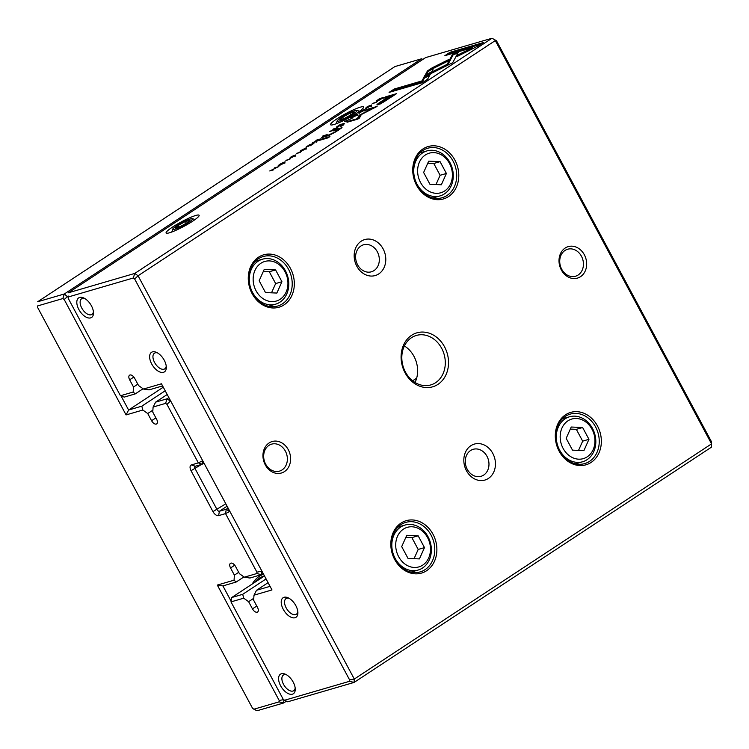 <?xml version="1.0" encoding="UTF-8"?>
<svg xmlns="http://www.w3.org/2000/svg" width="749" height="749" viewBox="0 0 749 749"><rect width="100%" height="100%" fill="white"/><g stroke="black" fill="none" stroke-linecap="round" stroke-linejoin="round"><path stroke-width="1.12" d="M286.408 701.176L283.656 702.983L256.991 710.764L253.883 709.209L279.087 701.85L279.18 700.455L217.313 585.072L234.053 580.185L236.132 582.048L222.912 585.905L231.104 601.194M165.201 390.781L141.833 406.164L142.825 410.031L126.075 414.918L64.208 299.534L62.841 298.561L64.339 293.973L421.584 58.787L394.92 66.567L37.675 301.753L64.339 293.973L68.187 297.353M163.282 387.196L128.603 410.031L141.833 406.164M68.15 295.977L64.208 299.534M121.066 395.959L128.603 410.031L126.075 414.918M142.825 410.031L147.731 413.532L151.588 420.723A4.691 2.537 -123.4 0 0 156.681 423.897A4.691 2.537 -123.4 0 0 156.616 419.253L152.759 412.062L153.096 407.035L155.623 402.138L167.093 398.796L168.871 397.625M152.89 410.134L147.731 413.532M167.205 394.517L155.623 402.138M170.66 400.958L202.679 460.682M203.962 463.069L202.183 464.24L195.264 466.252A2.341 1.273 -123.4 0 0 195.068 466.346A2.341 1.273 -123.4 0 0 195.105 468.668L217.032 509.573A2.341 1.273 -123.4 0 0 219.391 511.249L226.301 509.226L228.089 508.056M229.877 511.398L261.897 571.113M263.18 573.5L261.392 574.67L249.932 578.022L244.333 577.189L239.427 573.687L235.57 566.497A4.691 2.537 -123.4 0 0 230.477 563.314A4.691 2.537 -123.4 0 0 230.542 567.967L234.39 575.157L234.053 580.185M238.688 572.32L234.39 575.157M243.94 576.908L236.132 582.048M252.226 584.033A27.647 22.919 -106.3 0 1 263.582 574.249M244.333 577.189L256.823 573.537L256.916 572.142L225.533 513.608L218.624 515.63A5.627 3.043 56.6 0 1 212.969 511.604L191.042 470.7A5.627 3.043 56.6 0 1 191.426 464.914L198.345 462.891L166.961 404.357L165.595 403.383L153.096 407.035M62.841 298.561L37.637 305.92L37.544 307.315L252.516 708.236L253.883 709.209M256.916 572.142L261.616 571.3L261.392 574.67L256.823 573.537M165.595 403.383L167.093 398.796L170.388 401.146L166.961 404.357M283.871 699.753L283.656 702.983L279.087 701.85M37.544 307.315L37.637 305.92M422.651 59.555L421.584 58.787L422.848 59.424M229.597 511.576L226.301 509.226L225.533 513.608L229.597 511.576M202.183 464.24L202.408 460.86L198.345 462.891L202.183 464.24M222.912 585.905L217.313 585.072M283.712 699.641L279.18 700.455M256.982 579.923A25.775 21.365 -106.3 0 1 258.143 580.138M266.082 578.93L242.713 594.313L243.706 598.179L230.982 601.896L231.75 597.515L264.491 575.953A25.775 21.365 73.7 0 0 263.92 576.084A25.775 21.365 73.7 0 0 254.52 582.525M496.484 40.764L492.009 38.236L425.601 57.607L68.365 292.793L134.773 273.422L492.009 38.236L496.484 40.764L711.456 441.685L711.55 443.867L495.304 40.586L138.069 275.763L354.305 679.053L711.55 443.867L711.325 447.247L354.08 682.433L287.672 701.813L284.564 700.249L349.521 681.3L349.614 679.905L134.642 278.984L133.275 278.01L68.328 296.96L68.234 298.364L120.449 395.753L133.172 392.036L135.251 393.899L124.287 397.092L120.449 395.753M379.649 99.963L383.741 97.398L379.668 98.587L376.12 101.106L379.649 99.963M376.204 101.265L376.887 101.143M322.089 137.573L327.191 134.623L323.128 135.812L322.342 136.327L324.12 135.812L321.686 137.61M315.638 141.842L320.731 138.874L316.668 140.063L315.881 140.578L317.716 140.044L316.724 140.7L312.502 142.806L315.938 141.739M359.408 111.901L358.415 112.977L363.115 110.225L363.171 110.805L360.335 112.416L363.527 110.721C365.147 109.654 365.287 109.298 363.939 109.682L359.483 112.041M364.847 109.579L363.939 109.682L364.239 110.234M363.115 110.225L363.237 110.918M359.295 112.406L359.876 111.76M432.248 67.775L427.445 70.93L425.254 74.994L431.667 71.801L433.568 68.271L447.827 61.137L448.679 59.555L432.248 67.775L432.688 68.59L447.911 60.978M345.589 121.02L344.718 121.591L346.581 121.862L347.433 121.301L345.757 121.151L351.712 118.482L345.589 121.02L345.991 121.778M344.268 123.388L340.196 124.568L336.479 127.021L341.282 124.54L338.529 126.356L342.995 124.044L340.608 125.795L344.268 123.388M332.706 130.607L337.799 127.639L333.736 128.828L332.949 129.343L334.784 128.809L333.792 129.465L329.569 131.571L333.005 130.504M290.575 157.899L294.179 155.305L290.696 157.14L289.704 158.245L295.106 155.361L291.857 157.543L295.911 154.828L290.275 157.73L290.715 158.545M295.106 155.361L294.516 156.157M337.312 129.839C338.454 129.549 337.846 130.195 335.496 131.758L325.375 136.515L328.848 135.503L335.824 131.833L342.05 127.686L336.029 129.502L334.082 130.785L337.883 129.802L338.323 130.616M424.898 75.443L423.953 77.063L452.705 62.701L458.379 52.168L452.817 53.788L447.153 64.32L424.898 75.443L425.338 76.258L447.593 65.144L453.257 54.602L457.77 53.291M329.935 136.599L321.518 139.052L319.608 140.306L328.034 137.853L329.935 136.599M366.401 107.978L370.015 105.384L366.533 107.21L365.54 108.315L370.933 105.44L367.684 107.622L371.738 104.897L366.102 107.809L366.542 108.624M370.933 105.44L370.352 106.236M279.733 164.537L279.658 164.405C277.505 166.334 278.9 165.922 283.852 163.179C286.006 161.25 284.611 161.653 279.658 164.405L278.207 165.651M283.852 163.179L285.313 161.924M172.542 227.069A18.744 2.593 151.8 0 1 190.433 217.453A18.744 2.593 151.8 0 1 199.131 215.684A18.744 2.593 151.8 0 1 183.833 226.413A18.744 2.593 151.8 0 1 166.418 233.22A18.744 2.593 151.8 0 1 172.542 227.069M337.022 118.791A18.744 2.593 151.8 0 1 354.904 109.176A18.744 2.593 151.8 0 1 363.611 107.397A18.744 2.593 151.8 0 1 348.304 118.136A18.744 2.593 151.8 0 1 330.899 124.943A18.744 2.593 151.8 0 1 337.022 118.791M301.079 150.306L300.087 151.382L304.787 148.63L304.843 149.201L302.006 150.811L305.199 149.126C306.818 148.049 306.959 147.703 305.611 148.077L301.154 150.437M306.519 147.984L305.611 148.077L305.91 148.63M304.787 148.63L304.909 149.313M300.967 150.802L301.547 150.165M313.906 143.368L309.843 144.557L306.116 147.01L309.543 144.932L310.929 144.529L308.176 146.336L312.642 144.023L310.255 145.774L313.906 143.368M478.124 45.989L483.302 42.581L449.98 52.308L444.85 55.688L472.647 47.571L457.995 54.892L457.133 56.475L478.124 45.989M352.302 116.76L352.227 116.629C350.073 118.557 351.468 118.155 356.421 115.402C358.574 113.474 357.17 113.885 352.227 116.629L350.775 117.874M356.421 115.402L357.882 114.157M343.931 124.765L340.439 126.6L343.931 124.765M278.431 166.727L274.368 167.907L277.093 167.383L269.743 170.959L273.806 169.77L271.204 170.266L278.431 166.727M372.272 103.456L376.344 102.267L372.412 103.708M285.884 160.333L289.947 159.144L286.015 160.576M359.436 115.112L357.217 118.698L348.734 121.169L347.115 122.237L357.825 119.11L359.445 118.042L361.215 114.597L377.084 106.433L366.364 109.56L364.744 110.627L373.236 108.156L359.436 115.112M382.589 102.66L396.539 93.662L385.641 96.836L383.61 98.175L388.403 96.78L382.112 100.928C377.028 104.195 375.68 105.478 378.058 104.748L382.589 102.66M376.906 104.879L378.058 104.748M296.445 153.376L300.508 152.187L296.576 153.629M422.408 82.671L427.539 79.291L430.338 74.114L423.925 77.316L421.987 80.911L394.227 89.019L389.087 92.399L422.408 82.671M405.069 372.815A28.116 23.313 -106.3 0 1 423.279 332.069A28.116 23.313 -106.3 0 1 446.076 374.575A28.116 23.313 -106.3 0 1 405.069 372.815M584.351 254.791A16.403 13.594 73.7 0 0 560.43 253.761A16.403 13.594 73.7 0 0 573.725 278.553A16.403 13.594 73.7 0 0 584.351 254.791M265.268 464.848A16.403 13.594 -106.3 0 1 275.894 441.086A16.403 13.594 -106.3 0 1 289.189 465.878A16.403 13.594 -106.3 0 1 265.268 464.848M466.477 470.737A18.744 15.542 -106.3 0 1 478.62 443.577A18.744 15.542 -106.3 0 1 493.816 471.907A18.744 15.542 -106.3 0 1 466.477 470.737M356.824 266.232A18.744 15.542 -106.3 0 1 368.967 239.062A18.744 15.542 -106.3 0 1 384.153 267.402A18.744 15.542 -106.3 0 1 356.824 266.232M559.166 451.226A27.292 22.629 -106.3 0 1 576.842 411.669A27.292 22.629 -106.3 0 1 598.966 452.939A27.292 22.629 -106.3 0 1 559.166 451.226M416.613 185.368A27.292 22.629 -106.3 0 1 434.289 145.812A27.292 22.629 -106.3 0 1 456.413 187.072A27.292 22.629 -106.3 0 1 416.613 185.368M394.686 559.503A27.292 22.629 -106.3 0 1 412.362 519.946A27.292 22.629 -106.3 0 1 434.495 561.216A27.292 22.629 -106.3 0 1 394.686 559.503M252.132 293.645A27.292 22.629 -106.3 0 1 269.809 254.089A27.292 22.629 -106.3 0 1 291.941 295.359A27.292 22.629 -106.3 0 1 252.132 293.645M231.75 597.515L242.713 594.313M243.706 598.179L248.612 601.681L252.469 608.871A4.691 2.537 -123.4 0 0 257.562 612.045A4.691 2.537 -123.4 0 0 257.497 607.402L253.649 600.211L253.986 595.183L256.514 590.287L270.061 586.336M253.771 598.282L248.612 601.681M268.095 582.666L256.514 590.287M415.049 382.486A25.775 21.365 73.7 0 0 413.972 356.346A25.775 21.365 73.7 0 0 404.385 345.954M162.599 385.913L149.051 389.873L143.452 389.04L138.537 385.538L134.689 378.348A4.691 2.537 -123.4 0 0 129.596 375.174A4.691 2.537 -123.4 0 0 129.652 379.818L133.509 387.008L133.172 392.036M137.807 384.171L133.509 387.008M143.059 388.759L135.251 393.899M143.452 389.04L161.456 383.788L271.99 589.931L253.986 595.183M230.982 601.896L283.206 699.276L284.564 700.249M78.86 309.496A11.712 6.348 56.6 0 1 77.269 299.684A11.712 6.348 56.6 0 1 83.645 297.933A11.712 6.348 56.6 0 1 93.494 312.895A11.712 6.348 56.6 0 1 88.12 317.894A11.712 6.348 56.6 0 1 78.86 309.496M280.622 685.794A11.712 6.348 56.6 0 1 279.04 675.982A11.712 6.348 56.6 0 1 285.406 674.231A11.712 6.348 56.6 0 1 295.256 689.183A11.712 6.348 56.6 0 1 289.891 694.192A11.712 6.348 56.6 0 1 280.622 685.794M283.272 609.34A11.712 6.348 56.6 0 1 281.68 599.528A11.712 6.348 56.6 0 1 288.047 597.777A11.712 6.348 56.6 0 1 297.896 612.738A11.712 6.348 56.6 0 1 292.531 617.738A11.712 6.348 56.6 0 1 283.272 609.34M151.682 363.93A11.712 6.348 56.6 0 1 150.09 354.118A11.712 6.348 56.6 0 1 156.466 352.367A11.712 6.348 56.6 0 1 166.315 367.328A11.712 6.348 56.6 0 1 160.941 372.328A11.712 6.348 56.6 0 1 151.682 363.93M256.242 260.437A25.775 21.365 -106.3 0 1 257.431 260.671M270.558 305.648A25.775 21.365 -106.3 0 1 269.677 306.481M252.385 293.177A25.775 21.365 -106.3 0 1 263.255 256.523A25.775 21.365 -106.3 0 1 290.987 275.286A25.775 21.365 -106.3 0 1 277.701 306.013A25.775 21.365 -106.3 0 1 252.385 293.177M285.013 271.718A20.616 17.096 73.7 0 0 254.95 270.426A20.616 17.096 73.7 0 0 271.662 301.604A20.616 17.096 73.7 0 0 285.013 271.718M259.154 280.763L265.483 292.569L276.868 293.056L281.933 281.736L275.595 269.93L264.21 269.443L259.154 280.763M285.481 270.866A23.434 19.427 -106.3 0 1 275.595 304.178A23.434 19.427 -106.3 0 1 250.381 287.129A23.434 19.427 -106.3 0 1 262.468 259.201A23.434 19.427 -106.3 0 1 285.481 270.866M271.503 292.831L275.641 283.571L281.933 281.736M275.641 283.571L269.312 271.765L275.595 269.93M269.312 271.765L263.283 271.512M398.796 526.304A25.775 21.365 -106.3 0 1 399.985 526.528M413.111 571.515A25.775 21.365 -106.3 0 1 412.231 572.339M394.938 559.035A25.775 21.365 -106.3 0 1 405.808 522.39A25.775 21.365 -106.3 0 1 433.54 541.143A25.775 21.365 -106.3 0 1 420.245 571.871A25.775 21.365 -106.3 0 1 394.938 559.035M420.723 152.159A25.775 21.365 -106.3 0 1 421.902 152.384M435.029 197.371A25.775 21.365 -106.3 0 1 434.158 198.204M416.856 184.9A25.775 21.365 -106.3 0 1 427.735 148.246A25.775 21.365 -106.3 0 1 455.467 166.999A25.775 21.365 -106.3 0 1 442.172 197.727A25.775 21.365 -106.3 0 1 416.856 184.9M563.276 418.017A25.775 21.365 -106.3 0 1 564.456 418.251M577.582 463.228A25.775 21.365 -106.3 0 1 576.711 464.062M559.409 450.758A25.775 21.365 -106.3 0 1 570.289 414.103A25.775 21.365 -106.3 0 1 598.02 432.866A25.775 21.365 -106.3 0 1 584.726 463.584A25.775 21.365 -106.3 0 1 559.409 450.758M427.567 537.585A20.616 17.096 73.7 0 0 397.504 536.293A20.616 17.096 73.7 0 0 414.216 567.461A20.616 17.096 73.7 0 0 427.567 537.585M401.707 546.62L408.036 558.426L419.421 558.913L424.486 547.603L418.148 535.788L406.763 535.301L401.707 546.62M428.035 536.724A23.434 19.427 -106.3 0 1 418.148 570.045A23.434 19.427 -106.3 0 1 392.935 552.996A23.434 19.427 -106.3 0 1 405.022 525.058A23.434 19.427 -106.3 0 1 428.035 536.724M449.494 163.441A20.616 17.096 73.7 0 0 419.421 162.149A20.616 17.096 73.7 0 0 436.133 193.317A20.616 17.096 73.7 0 0 449.494 163.441M423.625 172.476L429.954 184.291L441.348 184.778L446.404 173.459L440.075 161.653L428.681 161.166L423.625 172.476M449.952 162.58A23.434 19.427 -106.3 0 1 440.066 195.901A23.434 19.427 -106.3 0 1 414.862 178.852A23.434 19.427 -106.3 0 1 426.939 150.914A23.434 19.427 -106.3 0 1 449.952 162.58M592.038 429.299A20.616 17.096 73.7 0 0 561.975 428.007A20.616 17.096 73.7 0 0 578.687 459.184A20.616 17.096 73.7 0 0 592.038 429.299M566.178 438.343L572.508 450.149L583.902 450.636L588.957 439.317L582.628 427.51L571.234 427.024L566.178 438.343M592.506 428.437A23.434 19.427 -106.3 0 1 582.619 461.759A23.434 19.427 -106.3 0 1 557.415 444.709A23.434 19.427 -106.3 0 1 569.493 416.781A23.434 19.427 -106.3 0 1 592.506 428.437M414.057 558.688L418.195 549.438L424.486 547.603M418.195 549.438L411.866 537.623L418.148 535.788M411.866 537.623L405.836 537.37M435.984 184.544L440.112 175.294L446.404 173.459M440.112 175.294L433.783 163.488L440.075 161.653M433.783 163.488L427.763 163.226M578.537 450.402L582.666 441.152L588.957 439.317M582.666 441.152L576.337 429.346L582.628 427.51M576.337 429.346L570.317 429.083M378.292 253.939A14.062 11.656 -106.3 0 1 371.401 271.793A14.062 11.656 -106.3 0 1 357.601 264.8A14.062 11.656 -106.3 0 1 363.527 244.801A14.062 11.656 -106.3 0 1 378.292 253.939M485.755 454.353A14.062 11.656 -106.3 0 1 481.064 476.298A14.062 11.656 -106.3 0 1 467.254 469.305A14.062 11.656 -106.3 0 1 473.181 449.316A14.062 11.656 -106.3 0 1 485.755 454.353M265.652 464.137A14.062 11.656 -106.3 0 1 271.587 444.148A14.062 11.656 -106.3 0 1 285.388 451.141A14.062 11.656 -106.3 0 1 279.461 471.13A14.062 11.656 -106.3 0 1 265.652 464.137M166.231 366.158A9.372 5.074 56.6 0 1 164.771 368.845A9.372 5.074 56.6 0 1 154.584 362.479A9.372 5.074 56.6 0 1 154.463 353.182A9.372 5.074 56.6 0 1 157.505 352.901M297.821 611.568A9.372 5.074 56.6 0 1 296.351 614.246A9.372 5.074 56.6 0 1 286.174 607.888A9.372 5.074 56.6 0 1 286.043 598.591A9.372 5.074 56.6 0 1 289.086 598.311M295.181 688.022A9.372 5.074 56.6 0 1 293.711 690.7A9.372 5.074 56.6 0 1 283.525 684.343A9.372 5.074 56.6 0 1 283.403 675.046A9.372 5.074 56.6 0 1 286.446 674.765M93.41 311.724A9.372 5.074 56.6 0 1 91.949 314.411A9.372 5.074 56.6 0 1 81.763 308.045A9.372 5.074 56.6 0 1 81.641 298.757A9.372 5.074 56.6 0 1 84.684 298.467M581.449 256.233A14.062 11.656 73.7 0 0 567.639 249.239A14.062 11.656 73.7 0 0 560.392 265.998A14.062 11.656 73.7 0 0 575.513 276.231A14.062 11.656 73.7 0 0 581.449 256.233M188.645 222.369A11.244 1.554 -28.2 0 0 192.315 218.68A11.244 1.554 -28.2 0 0 181.876 222.762A11.244 1.554 -28.2 0 0 172.691 229.203A11.244 1.554 -28.2 0 0 177.916 228.136A11.244 1.554 -28.2 0 0 188.645 222.369M175.491 228.014L179.854 226.741L186.96 222.865L189.722 220.253L185.359 221.517L178.253 225.402L175.491 228.014M186.276 223.23L185.359 221.517M179.086 226.966L178.253 225.402M353.116 114.091A11.244 1.554 -28.2 0 0 356.796 110.403A11.244 1.554 -28.2 0 0 346.347 114.485A11.244 1.554 -28.2 0 0 337.162 120.926A11.244 1.554 -28.2 0 0 342.387 119.859A11.244 1.554 -28.2 0 0 353.116 114.091M339.971 119.737L344.325 118.464L351.44 114.578L354.193 111.966L349.839 113.239L342.724 117.125L339.971 119.737M350.757 114.953L349.839 113.239M343.566 118.688L342.724 117.125M349.614 679.905L354.305 679.053L354.08 682.433L349.521 681.3M68.234 298.364L68.328 296.96M133.275 278.01L134.773 273.422L138.069 275.763L134.642 278.984M405.462 372.094A25.775 21.365 -106.3 0 1 416.332 335.449A25.775 21.365 -106.3 0 1 441.648 348.276A25.775 21.365 -106.3 0 1 430.769 384.93A25.775 21.365 -106.3 0 1 405.462 372.094M280.135 164.265C278.787 165.548 279.883 165.229 283.422 163.301C284.77 162.018 283.674 162.336 280.135 164.265L279.19 165.08L279.63 165.904M283.478 163.422L284.358 162.486L284.798 163.301M321.845 139.66L321.518 139.052M447.865 54.808L450.421 53.123L480.727 44.285M450.421 53.123L449.98 52.308M458.341 55.875L473.087 48.395L472.647 47.571M458.425 55.716L457.995 54.892M352.704 116.488C351.356 117.771 352.451 117.453 355.981 115.533C357.339 114.241 356.243 114.56 352.704 116.488L351.758 117.312L352.199 118.127M356.047 115.646L356.927 114.709L357.367 115.524M453.257 54.602L452.817 53.788M447.593 65.144L447.153 64.32M337.93 129.895L338.763 129.652M336.357 130.12L336.029 129.502M327.603 135.859L327.285 135.26M334.129 129.427L336.498 128.313L333.586 130.251M346.104 121.787L345.757 121.151M357.9 119.063L359.398 116.348L360.924 115.355M359.398 116.348L358.968 115.533M357.488 119.213L357.217 118.698M349.006 121.684L348.734 121.169M366.645 110.075L366.364 109.56M360.878 115.262L360.484 114.531M388.497 96.949L389.115 96.771M393.328 95.544L393.955 95.357M378.32 104.663L380.043 103.418M385.988 97.482L385.641 96.836M383.619 100.385C380.146 102.594 379.125 103.484 380.576 103.053L393.234 95.366L389.667 96.406L383.619 100.385M380.333 103.952L379.893 103.137L380.857 103.577M426.462 74.394L427.885 71.754L432.688 68.59M427.885 71.754L427.445 70.93M317.061 140.662L319.439 139.548L316.527 141.486M323.484 136.412L325.937 135.279L323.016 137.207M378.114 99.795C376.85 100.619 376.719 100.89 377.711 100.6L382.505 98.044L378.114 99.795C376.85 100.619 376.719 100.89 377.711 100.6L377.824 100.815M392.111 91.518L394.667 89.833L422.427 81.735L424.365 78.139L429.57 75.537M424.365 78.139L423.925 77.316M422.427 81.735L421.987 80.911M394.667 89.833L394.227 89.019M155.886 417.886L151.588 420.723M201.556 464.417L191.042 470.7M416.669 378.142L412.633 380.801M225.805 503.796L212.969 511.604M227.078 506.184L219.391 511.249L218.624 515.63M234.718 565.214L230.542 567.967M191.426 464.914L195.264 466.252M256.767 606.035L252.469 608.871M133.837 377.065L129.652 379.818M447.827 64.714L447.387 63.89M340.271 128.856L339.999 128.341M268.498 306.257L275.595 304.178M255.372 261.27L262.468 259.201M411.051 572.114L418.148 570.045M397.925 527.127L405.022 525.058M432.969 197.97L440.066 195.901M419.843 152.993L426.939 150.914M575.522 463.837L582.619 461.759M562.396 418.85L569.493 416.781M337.162 120.926L336.292 123.716M356.796 110.403L359.604 111.217M172.691 229.203L171.811 232.003M192.315 218.68L195.133 219.494M301.22 151.616L300.789 150.802M306.023 149.351L305.583 148.536M371.56 106.246L371.13 105.431M295.733 156.167L295.293 155.352M333.258 130.092L333.698 130.916M359.557 113.221L359.117 112.397M364.351 110.946L363.911 110.131M316.2 141.327L316.63 142.151M322.669 137.058L323.109 137.872M377.056 100.684L377.496 101.499"/></g></svg>
